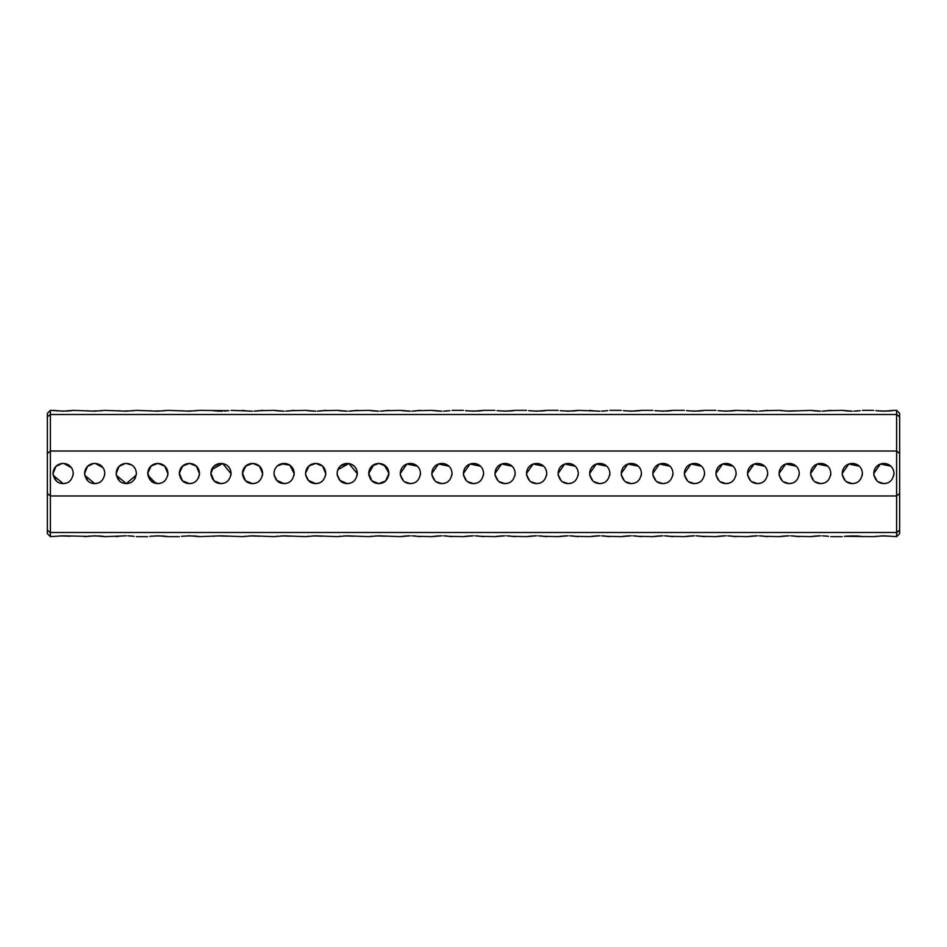 <?xml version="1.0" encoding="UTF-8"?>
<svg xmlns="http://www.w3.org/2000/svg" width="947" height="947" viewBox="0 0 947 947"><rect width="100%" height="100%" fill="white"/><g stroke="black" fill="none" stroke-linecap="round" stroke-linejoin="round"><path stroke-width="1.42" d="M899.65 453.542L896.62 451.021L50.38 451.021L50.38 495.979L896.62 495.979L899.65 493.458L899.65 416.81L896.62 414.502L50.38 414.502L47.35 416.81L47.35 493.458L50.38 495.979L50.38 532.498L896.62 532.498L896.62 410.371L893.968 410.371C891.103 411.093 885.492 411.247 877.123 410.82M873.761 473.5C874.815 480.093 878.189 483.455 883.871 483.597C889.541 483.455 892.903 480.093 893.968 473.5C893.423 460.135 874.33 460.112 873.761 473.5L880.39 464.018L890.831 466.184M842.203 473.5C843.256 480.093 846.618 483.455 852.3 483.597C857.97 483.455 861.344 480.093 862.397 473.5C861.853 460.135 842.759 460.112 842.203 473.5L848.82 464.018L859.26 466.184M810.632 473.5C811.686 480.093 815.047 483.455 820.729 483.597C826.411 483.455 829.773 480.093 830.839 473.5C830.282 460.135 811.188 460.112 810.632 473.5L817.261 464.018L827.702 466.184M779.061 473.5C780.115 480.093 783.489 483.455 789.171 483.597C794.841 483.455 798.203 480.093 799.268 473.5C798.723 460.135 779.63 460.112 779.061 473.5L785.69 464.018L796.131 466.184M747.503 473.5C748.556 480.093 751.918 483.455 757.6 483.597C763.27 483.455 766.644 480.093 767.697 473.5C767.153 460.135 748.059 460.112 747.503 473.5L754.12 464.018L764.56 466.184M715.932 473.5C716.986 480.093 720.347 483.455 726.029 483.597C731.711 483.455 735.073 480.093 736.139 473.5C735.582 460.135 716.488 460.112 715.932 473.5L722.561 464.018L733.002 466.184M684.361 473.5C685.415 480.093 688.789 483.455 694.471 483.597C700.141 483.455 703.503 480.093 704.568 473.5C704.023 460.135 684.93 460.112 684.361 473.5L690.99 464.018L701.431 466.184M652.803 473.5C653.856 480.093 657.218 483.455 662.9 483.597C668.57 483.455 671.944 480.093 672.997 473.5C672.453 460.135 653.359 460.112 652.803 473.5L659.42 464.018L669.86 466.184M621.232 473.5C622.286 480.093 625.647 483.455 631.329 483.597C637.011 483.455 640.373 480.093 641.439 473.5C640.882 460.135 621.788 460.112 621.232 473.5L627.861 464.018L638.302 466.184M589.661 473.5C590.715 480.093 594.089 483.455 599.771 483.597C605.441 483.455 608.803 480.093 609.868 473.5C609.323 460.135 590.23 460.112 589.661 473.5L596.29 464.018L606.731 466.184M558.103 473.5C559.156 480.093 562.518 483.455 568.2 483.597C573.87 483.455 577.244 480.093 578.297 473.5C577.753 460.135 558.659 460.112 558.103 473.5L564.72 464.018L575.16 466.184M526.532 473.5C527.586 480.093 530.947 483.455 536.629 483.597C542.311 483.455 545.673 480.093 546.739 473.5C546.182 460.135 527.088 460.112 526.532 473.5L533.161 464.018L543.602 466.184M494.961 473.5C496.015 480.093 499.389 483.455 505.071 483.597C510.741 483.455 514.103 480.093 515.168 473.5C514.623 460.135 495.53 460.112 494.961 473.5L501.59 464.018L512.031 466.184M242.432 473.5C243.486 480.093 246.847 483.455 252.529 483.597C258.211 483.455 261.573 480.093 262.639 473.5C262.082 460.124 242.988 460.124 242.432 473.5M210.861 473.5C211.915 480.093 215.289 483.455 220.971 483.597C226.641 483.455 230.003 480.093 231.068 473.5C230.512 460.124 211.418 460.124 210.861 473.5L213.785 466.398L219.976 463.45M179.303 473.5C180.356 480.093 183.718 483.455 189.4 483.597C195.07 483.455 198.444 480.093 199.497 473.5C198.953 460.124 179.847 460.124 179.303 473.5L182.226 466.398L188.406 463.45M156.835 463.45L150.656 466.398L147.732 473.5C148.786 480.082 152.147 483.455 157.829 483.597C163.511 483.455 166.873 480.093 167.939 473.5C167.382 460.124 148.288 460.124 147.732 473.5L147.732 473.654M116.161 473.5C117.215 480.082 120.589 483.455 126.271 483.597C131.941 483.467 135.303 480.093 136.368 473.5C135.812 460.124 116.718 460.124 116.161 473.5L119.085 466.398L125.276 463.45M84.603 473.5C85.644 480.082 89.018 483.455 94.7 483.597C100.37 483.467 103.744 480.093 104.797 473.5C104.253 460.124 85.147 460.124 84.603 473.5L87.526 466.398L93.706 463.45M53.032 473.5C54.086 480.082 57.447 483.455 63.129 483.597C68.8 483.467 72.173 480.093 73.239 473.5C72.682 460.124 53.588 460.124 53.032 473.5L55.956 466.398L62.135 463.45M463.403 473.5C464.456 480.093 467.818 483.455 473.5 483.597C479.17 483.455 482.544 480.093 483.597 473.5C483.053 460.135 463.959 460.112 463.403 473.5L470.02 464.018L480.46 466.184M431.832 473.5C432.886 480.093 436.247 483.455 441.929 483.597C447.611 483.455 450.973 480.093 452.039 473.5C451.482 460.135 432.388 460.112 431.832 473.5L438.461 464.018L448.902 466.184M400.261 473.5C401.315 480.093 404.689 483.455 410.371 483.597C416.041 483.455 419.403 480.093 420.468 473.5C419.923 460.135 400.83 460.112 400.261 473.5L406.89 464.018L417.331 466.184M368.703 473.5C369.756 480.093 373.118 483.455 378.8 483.597C384.47 483.455 387.844 480.093 388.897 473.5C388.353 460.124 369.247 460.124 368.703 473.5L373.816 464.717M337.132 473.5C338.186 480.093 341.547 483.455 347.229 483.597C352.911 483.455 356.273 480.093 357.339 473.5C356.782 460.124 337.688 460.124 337.132 473.5L337.132 473.464M305.561 473.5C306.615 480.093 309.989 483.455 315.671 483.597C321.341 483.455 324.703 480.093 325.768 473.5C325.212 460.124 306.118 460.124 305.561 473.5L305.561 473.464M274.003 473.5C275.056 480.093 278.418 483.455 284.1 483.597C289.77 483.455 293.144 480.093 294.197 473.5C293.653 460.124 274.547 460.124 274.003 473.5M47.35 453.542L50.38 451.021L50.38 414.502L53.032 414.502M877.999 481.727L883.871 483.597L887.138 483.053M893.779 475.453L893.968 473.5M873.88 475.003L876.922 480.839M846.44 481.727L852.3 483.597L855.579 483.053M862.208 475.453L862.397 473.5M842.309 475.003L845.351 480.839M814.87 481.727L820.729 483.597L824.008 483.053M830.649 475.453L830.839 473.5M810.75 475.003L813.781 480.839M783.299 481.727L789.171 483.597L792.438 483.053M799.079 475.453L799.268 473.5M779.18 475.003L782.222 480.839M751.74 481.727L757.6 483.597L760.879 483.053M767.508 475.453L767.697 473.5M747.609 475.003L750.651 480.839M720.17 481.727L726.029 483.597L729.308 483.053M735.949 475.453L736.139 473.5M716.05 475.003L719.081 480.839M688.599 481.727L694.471 483.597L697.738 483.053M704.379 475.453L704.568 473.5M684.48 475.003L687.522 480.839M657.04 481.727L662.9 483.597L666.179 483.053M672.808 475.453L672.997 473.5M652.909 475.003L655.951 480.839M625.47 481.727L631.329 483.597L634.608 483.053M641.249 475.453L641.439 473.5M621.35 475.003L624.381 480.839M593.899 481.727L599.771 483.597L603.038 483.053M609.679 475.453L609.868 473.5M589.78 475.003L592.822 480.839M562.34 481.727L568.2 483.597L571.479 483.053M578.108 475.453L578.297 473.5M558.209 475.003L561.251 480.839M530.77 481.727L536.629 483.597L539.908 483.053M546.549 475.453L546.739 473.5M526.65 475.003L529.681 480.839M499.199 481.727L505.071 483.597L508.338 483.053M514.979 475.453L515.168 473.5M495.08 475.003L498.122 480.839M246.67 481.727L252.529 483.597L255.808 483.053M262.449 475.453L262.639 473.464M251.535 463.45L245.368 466.386L242.432 473.464M242.55 475.003L245.581 480.839M215.099 481.727L220.971 483.597L224.238 483.053M230.879 475.453L231.068 473.464M210.98 475.003L214.022 480.839M183.54 481.727L189.4 483.597L192.679 483.053M199.308 475.453L199.497 473.464M179.409 475.003L182.451 480.839M147.732 473.18L150.94 480.887L157.829 483.597L161.108 483.053M167.749 475.453L167.939 473.464M147.886 475.228L155.888 483.408M116.327 475.323L126.271 483.597L129.55 483.053M134.746 478.981L135.551 477.466M136.321 474.53L136.368 473.464M133.006 465.971L134.971 468.386M84.768 475.323L94.7 483.597L97.979 483.053M104.667 475.134L104.797 473.464M53.198 475.323L63.129 483.597L66.408 483.053M73.097 475.134L73.239 473.464M467.64 481.727L473.5 483.597L476.779 483.053M483.408 475.453L483.597 473.5M463.509 475.003L466.551 480.839M436.07 481.727L441.929 483.597L445.208 483.053M451.849 475.453L452.039 473.5M431.95 475.003L434.981 480.839M404.499 481.727L410.371 483.597L413.638 483.053M420.279 475.453L420.468 473.5M400.38 475.003L403.422 480.839M372.94 481.727L378.8 483.597L382.079 483.053M388.708 475.453L388.897 473.464M388.886 472.932L384.056 464.87M368.809 475.003L371.851 480.839M341.37 481.727L347.229 483.597L350.508 483.053M357.149 475.453L357.339 473.464M354.178 466.161L351.905 464.551M347.241 463.403L340.529 465.948M337.25 475.003L340.281 480.839M309.799 481.727L315.671 483.597L318.938 483.053M325.579 475.453L325.768 473.464M322.607 466.161L320.346 464.551M315.682 463.403L308.959 465.948M305.68 475.003L308.722 480.839M278.24 481.727L284.1 483.597L287.379 483.053M294.008 475.453L294.197 473.464M291.037 466.161L288.799 464.563M284.112 463.403L277.388 465.948M274.109 475.003L277.151 480.839M55.127 410.667L50.38 410.371L50.38 414.502M73.239 414.502L84.603 414.502M104.797 414.502L116.161 414.502M136.368 414.502L147.732 414.502M167.939 414.502L179.303 414.502M199.497 414.502L210.861 414.502M231.068 414.502L242.432 414.502M262.639 414.502L274.003 414.502M294.197 414.502L305.561 414.502M325.768 414.502L337.132 414.502M357.339 414.502L368.703 414.502M388.897 414.502L400.261 414.502M420.468 414.502L431.832 414.502M452.039 414.502L463.403 414.502M483.597 414.502L494.961 414.502M515.168 414.502L526.532 414.502M546.739 414.502L558.103 414.502M578.297 414.502L589.661 414.502M609.868 414.502L621.232 414.502M641.439 414.502L652.803 414.502M672.997 414.502L684.361 414.502M704.568 414.502L715.932 414.502M736.139 414.502L747.503 414.502M767.697 414.502L779.061 414.502M799.268 414.502L810.632 414.502M830.839 414.502L842.203 414.502M862.397 414.502L873.761 414.502M893.968 414.502L896.62 414.502M875.868 410.667L883.871 411.176L893.968 410.371M853.874 411.164L860.231 410.678M859.994 410.702L859.249 410.797M857.852 410.939L855.946 411.069M852.288 411.176L842.203 410.371L828.661 410.678M851.661 411.176L848.382 411.057M847.411 410.986L844.878 410.738M844.842 410.738L842.203 410.371M822.304 411.164L830.839 410.371M828.424 410.702L827.678 410.797M826.281 410.939L824.411 411.069M820.729 411.176L810.632 410.371L789.171 411.176L779.061 410.371L765.531 410.678M820.126 411.176L816.764 411.057M815.841 410.986L813.509 410.761M813.366 410.749L810.632 410.371M796.178 410.785L785.797 411.093M782.411 410.82L781.405 410.702M759.174 411.164L767.697 410.371M765.294 410.702L764.549 410.797M763.152 410.939L761.246 411.069M757.588 411.176L736.139 410.371C733.274 411.093 727.663 411.247 719.294 410.82M756.961 411.176L753.682 411.057M752.711 410.986L750.178 410.738M750.142 410.738L747.503 410.371M718.027 410.667L726.029 411.176L736.139 410.371M686.468 410.667L694.471 411.176L704.568 410.371C701.703 411.093 696.092 411.247 687.723 410.82M654.898 410.667L662.9 411.176L672.997 410.371C670.133 411.093 664.522 411.247 656.164 410.82M623.327 410.667L631.329 411.176L641.439 410.371C638.574 411.093 632.963 411.247 624.594 410.82M601.345 411.164L607.702 410.678M607.453 410.702L606.719 410.797M605.322 410.939L603.405 411.069M599.759 411.176L578.297 410.371C575.433 411.093 569.822 411.247 561.464 410.82M599.155 411.176L595.852 411.057M594.882 410.986L592.562 410.761M592.313 410.738L589.661 410.371M560.198 410.667L568.2 411.176L578.297 410.371M528.627 410.667L536.629 411.176L546.739 410.371C543.874 411.093 538.263 411.247 529.894 410.82M497.068 410.667L505.071 411.176L515.168 410.371C512.303 411.093 506.692 411.247 498.323 410.82M53.032 410.371L63.129 411.176L73.239 410.371L94.7 411.176L104.797 410.371L126.271 411.176L136.368 410.371L157.829 411.176L167.939 410.371L189.4 411.176L199.497 410.371L228.902 410.678M101.708 410.785L91.326 411.093M87.941 410.82L86.946 410.702M465.498 410.667L473.5 411.176L483.597 410.371C480.733 411.093 475.122 411.247 466.764 410.82M443.504 411.164L449.861 410.678M449.624 410.702L448.878 410.797M447.481 410.939L445.611 411.069M441.929 411.176L431.832 410.371L418.302 410.678M441.326 411.176L437.964 411.057M437.041 410.986L434.709 410.761M434.566 410.749L431.832 410.371M411.945 411.164L420.468 410.371M418.053 410.702L417.319 410.797M415.922 410.939L414.005 411.069M410.359 411.176L400.261 410.371L386.731 410.678M409.755 411.176L406.452 411.057M405.482 410.986L403.162 410.761M402.913 410.738L400.261 410.371M380.374 411.164L388.897 410.371M386.494 410.702L385.749 410.797M384.352 410.939L382.446 411.069M378.788 411.176L368.703 410.371L355.161 410.678M378.161 411.176L374.882 411.057M373.911 410.986L371.378 410.738M371.342 410.738L368.703 410.371M348.804 411.164L357.339 410.371M354.924 410.702L354.178 410.797M352.781 410.939L350.911 411.069M347.229 411.176L337.132 410.371L323.602 410.678M346.626 411.176L343.264 411.057M342.341 410.986L340.009 410.761M339.866 410.749L337.132 410.371M317.245 411.164L325.768 410.371M323.353 410.702L322.619 410.797M321.222 410.939L319.305 411.069M315.659 411.176L305.561 410.371L292.031 410.678M315.055 411.176L311.752 411.057M310.782 410.986L308.462 410.761M308.213 410.738L305.561 410.371M285.674 411.164L294.197 410.371M291.794 410.702L291.049 410.797M289.652 410.939L287.746 411.069M284.088 411.176L274.003 410.371L260.461 410.678M283.461 411.176L280.182 411.057M279.211 410.986L276.678 410.738M276.642 410.738L274.003 410.371M254.104 411.164L262.639 410.371M260.224 410.702L259.478 410.797M258.081 410.939L256.211 411.069M252.529 411.176L231.068 410.371M251.926 411.176L248.564 411.057M247.641 410.986L245.309 410.761M245.166 410.749L242.432 410.371M228.653 410.702L227.919 410.797M226.522 410.939L224.605 411.069M222.545 411.164L220.959 411.176M220.355 411.176L217.052 411.057M216.082 410.986L213.762 410.761M213.513 410.738L210.861 410.371M196.408 410.785L186.026 411.093M182.641 410.82L181.646 410.702M164.849 410.785L154.468 411.093M151.07 410.82L150.076 410.702M133.278 410.785L122.897 411.093M119.511 410.82L118.505 410.702M73.239 410.371C70.374 411.093 64.763 411.247 56.394 410.82M50.38 410.371L47.35 413.401L47.35 416.81M86.698 536.333L63.129 535.824L50.38 536.629L50.38 532.498L47.35 530.19L47.35 493.458M47.35 530.19L47.35 533.599L50.38 536.629M896.62 410.371L899.65 413.401L899.65 416.81M899.65 530.19L899.65 533.599L896.62 536.629L896.62 532.498L899.65 530.19L899.65 493.458M844.298 536.333L873.761 536.629L883.871 535.824L896.62 536.629M890.878 536.215L880.497 535.907M877.111 536.18L876.105 536.298M862.397 536.629C859.533 535.907 853.922 535.753 845.564 536.18M822.304 535.836L828.661 536.322M828.424 536.298L827.678 536.203M826.281 536.061L824.411 535.931M820.729 535.824L810.632 536.629L797.102 536.322M820.126 535.824L816.764 535.943M815.841 536.014L813.509 536.239M813.366 536.251L810.632 536.629M790.745 535.836L799.268 536.629M796.853 536.298L796.119 536.203M794.722 536.061L792.805 535.931M789.159 535.824L779.061 536.629L765.531 536.322M788.555 535.824L785.252 535.943M784.282 536.014L781.962 536.239M781.713 536.262L779.061 536.629M759.174 535.836L767.697 536.629M765.294 536.298L764.549 536.203M763.152 536.061L761.246 535.931M757.588 535.824L747.503 536.629L733.961 536.322M756.961 535.824L753.682 535.943M752.711 536.014L750.178 536.262M750.142 536.262L747.503 536.629M727.604 535.836L736.139 536.629M733.724 536.298L732.978 536.203M731.581 536.061L729.711 535.931M726.029 535.824L715.932 536.629L702.402 536.322M725.426 535.824L722.064 535.943M721.141 536.014L718.809 536.239M718.666 536.251L715.932 536.629M696.045 535.836L704.568 536.629M702.153 536.298L701.419 536.203M700.022 536.061L698.105 535.931M694.459 535.824L684.361 536.629L670.831 536.322M693.855 535.824L690.552 535.943M689.582 536.014L687.262 536.239M687.013 536.262L684.361 536.629M664.474 535.836L672.997 536.629M670.594 536.298L669.849 536.203M668.452 536.061L666.546 535.931M662.888 535.824L652.803 536.629L639.261 536.322M662.261 535.824L658.982 535.943M658.011 536.014L655.478 536.262M655.442 536.262L652.803 536.629M632.904 535.836L641.439 536.629M639.024 536.298L638.278 536.203M636.881 536.061L635.011 535.931M631.329 535.824L621.232 536.629L607.702 536.322M630.726 535.824L627.364 535.943M626.441 536.014L624.109 536.239M623.966 536.251L621.232 536.629M601.345 535.836L609.868 536.629M607.453 536.298L606.719 536.203M605.322 536.061L603.405 535.931M599.759 535.824L589.661 536.629L576.131 536.322M599.155 535.824L595.852 535.943M594.882 536.014L592.562 536.239M592.313 536.262L589.661 536.629M569.774 535.836L578.297 536.629M575.894 536.298L575.149 536.203M573.752 536.061L571.846 535.931M568.188 535.824L558.103 536.629L544.561 536.322M567.561 535.824L564.282 535.943M563.311 536.014L560.778 536.262M560.742 536.262L558.103 536.629M538.204 535.836L546.739 536.629M544.324 536.298L543.578 536.203M542.181 536.061L540.311 535.931M536.629 535.824L526.532 536.629L513.002 536.322M536.026 535.824L532.664 535.943M531.74 536.014L529.409 536.239M529.266 536.251L526.532 536.629M506.645 535.836L515.168 536.629M512.753 536.298L512.019 536.203M510.622 536.061L508.705 535.931M505.059 535.824L494.961 536.629L481.431 536.322M504.455 535.824L501.152 535.943M500.182 536.014L497.862 536.239M497.613 536.262L494.961 536.629M475.074 535.836L483.597 536.629M481.194 536.298L480.449 536.203M479.052 536.061L477.146 535.931M473.488 535.824L463.403 536.629L449.861 536.322M472.861 535.824L469.582 535.943M468.611 536.014L466.078 536.262M466.042 536.262L463.403 536.629M443.504 535.836L452.039 536.629M449.624 536.298L448.878 536.203M447.481 536.061L445.611 535.931M441.929 535.824L431.832 536.629L418.302 536.322M441.326 535.824L437.964 535.943M437.041 536.014L434.709 536.239M434.566 536.251L431.832 536.629M411.945 535.836L420.468 536.629M418.053 536.298L417.319 536.203M415.922 536.061L414.005 535.931M410.359 535.824L400.261 536.629L378.8 535.824L368.703 536.629L347.229 535.824L337.132 536.629L315.671 535.824L305.561 536.629L284.1 535.824L274.003 536.629L252.529 535.824L242.432 536.629L220.971 535.824L199.497 536.629C196.633 535.907 191.022 535.753 182.664 536.18M409.755 535.824L406.452 535.943M405.482 536.014L403.162 536.239M402.913 536.262L400.261 536.629M385.808 536.215L375.426 535.907M372.041 536.18L371.046 536.298M354.249 536.215L343.868 535.907M340.47 536.18L339.476 536.298M322.678 536.215L312.297 535.907M308.911 536.18L307.905 536.298M291.108 536.215L280.726 535.907M277.341 536.18L276.346 536.298M259.549 536.215L249.168 535.907M245.77 536.18L244.776 536.298M227.978 536.215L217.597 535.907M214.211 536.18L213.205 536.298M181.398 536.333L189.4 535.824L199.497 536.629M149.827 536.333L157.829 535.824L167.939 536.629C165.074 535.907 159.463 535.753 151.094 536.18M127.845 535.836L134.202 536.322M133.953 536.298L133.219 536.203M131.822 536.061L129.905 535.931M126.259 535.824L104.797 536.629C101.933 535.907 96.322 535.753 87.964 536.18M125.655 535.824L122.352 535.943M121.382 536.014L119.062 536.239M118.813 536.262L116.161 536.629M84.603 536.629L94.7 535.824L104.797 536.629M70.149 536.215L59.768 535.907M56.37 536.18L55.376 536.298M873.832 474.636L874.093 476.033M878.78 482.224L879.574 482.639M842.262 474.636L842.51 475.986M847.222 482.224L848.003 482.639M810.691 474.636L810.94 475.986M815.651 482.224L816.432 482.639M779.132 474.636L779.381 475.986M784.08 482.224L784.874 482.639M747.562 474.636L747.81 475.986M752.522 482.224L753.303 482.639M715.991 474.636L716.24 475.986M720.951 482.224L721.732 482.639M684.432 474.636L684.681 475.986M689.38 482.224L690.174 482.639M652.862 474.636L653.11 475.986M657.822 482.224L658.603 482.639M621.291 474.636L621.54 475.986M626.251 482.224L627.032 482.639M589.732 474.636L589.981 475.986M594.68 482.224L595.474 482.639M558.162 474.636L558.41 475.986M563.122 482.224L563.903 482.639M526.591 474.636L526.84 475.986M531.551 482.224L532.332 482.639M495.032 474.636L495.281 475.986M499.98 482.224L500.774 482.639M463.462 474.636L463.71 475.986M468.422 482.224L469.203 482.639M431.891 474.636L432.14 475.986M436.851 482.224L437.632 482.639M400.332 474.636L400.581 475.986M405.28 482.224L406.074 482.639M368.703 473.18L371.911 480.887L378.8 483.597L385.524 481.04L388.897 473.701L385.725 466.149L379.013 463.403L372.195 465.853L368.703 473.169M357.327 473.701L348.946 463.545L337.89 469.665M337.132 473.18L337.179 474.494M337.262 475.134L337.404 475.844M339.843 480.378L347.229 483.597M325.768 473.701L322.596 466.149L315.872 463.403L309.065 465.853L305.573 473.169M305.573 473.18L305.609 474.494M305.703 475.134L305.845 475.844M308.272 480.378L315.671 483.597M294.197 473.701L289.829 465.178L281.413 463.77M279.128 464.705L277.175 466.149M274.085 472.198L274.003 473.169M274.003 473.18L274.275 475.844M276.702 480.378L284.1 483.597M262.627 473.701L259.466 466.149L252.742 463.403L245.936 465.853L242.432 473.169M242.432 473.18L245.64 480.887L252.529 483.597M231.068 473.701L222.675 463.545L211.619 469.665M210.873 473.18L214.069 480.887L220.971 483.597M198.503 477.892L199.497 473.678L196.325 466.149L189.613 463.403L182.807 465.853L179.303 473.169M179.303 473.18L182.511 480.887L189.4 483.597M167.927 473.701L164.766 466.149L158.042 463.403L151.236 465.853L147.732 473.169M126.271 483.597L136.238 475.098M131.822 465.06L126.259 463.403M117.546 468.41L116.173 473.997M116.256 474.849L119.511 481.017M95.031 483.597L96.641 483.408M102.927 467.64L95.292 463.414L92.924 463.557M92.261 463.699L88.189 465.77M84.685 472.198L84.603 473.76M84.685 474.849L87.953 481.017M63.473 483.597L65.083 483.408M71.368 467.64L63.733 463.414M63.709 463.414L61.366 463.557M60.703 463.699L56.631 465.77M53.115 472.198L53.032 473.76M53.056 474.139L56.382 481.017M873.761 410.371L862.397 410.371M715.932 410.371L704.568 410.371M684.361 410.371L672.997 410.371M652.803 410.371L641.439 410.371M621.232 410.371L609.868 410.371M558.103 410.371L546.739 410.371M526.532 410.371L515.168 410.371M494.961 410.371L483.597 410.371M463.403 410.371L452.039 410.371M842.203 536.629L830.839 536.629M179.303 536.629L167.939 536.629M147.732 536.629L136.368 536.629"/></g></svg>
